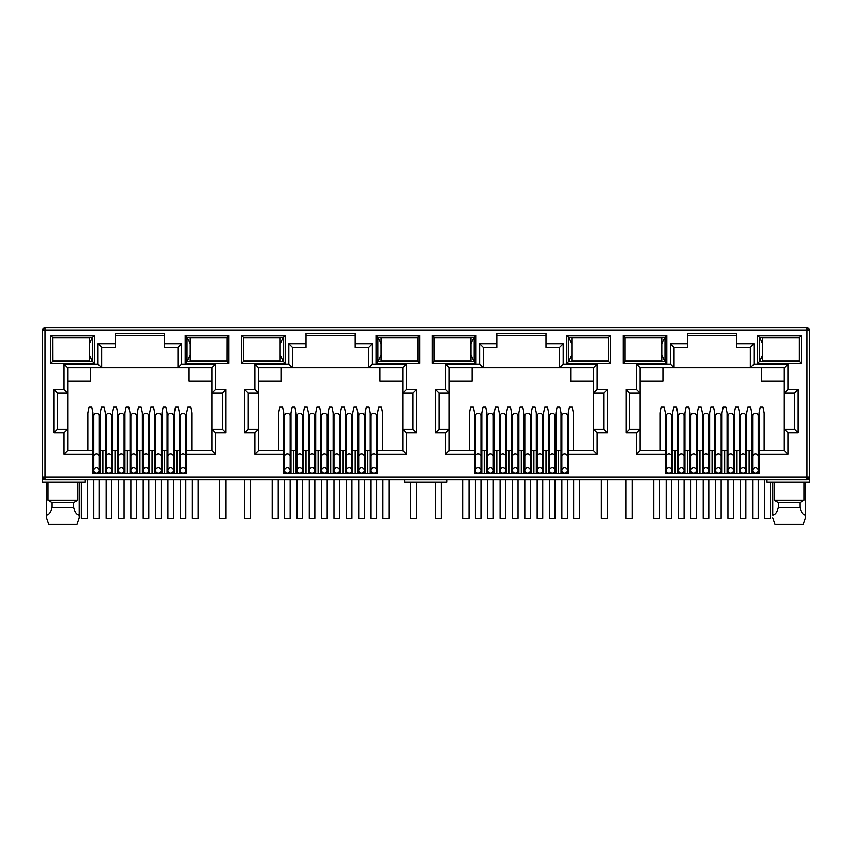 <?xml version="1.0" encoding="UTF-8"?>
<svg xmlns="http://www.w3.org/2000/svg" width="852" height="852" viewBox="0 0 852 852"><rect width="100%" height="100%" fill="white"/><g stroke="black" fill="none" stroke-linecap="round" stroke-linejoin="round"><path stroke-width="1.28" d="M806.982 479.601L806.982 477.184L809.4 477.184A2.418 2.418 0 0 1 806.982 479.601L45.018 479.601A2.418 2.418 0 0 1 42.6 477.184L42.6 330.001A2.418 2.418 0 0 1 45.018 327.573L806.982 327.573A2.418 2.418 0 0 1 809.4 330.001L806.982 330.001L806.982 327.573M84.998 479.601L84.998 482.03L42.6 482.03L42.6 477.184L45.018 477.184L45.018 330.001L43.314 330.001A2.418 1.715 -90 0 1 45.018 327.573L45.018 330.001L806.982 330.001L808.686 328.286M164.404 335.454L115.222 335.454M177.972 347.318L177.972 367.798L181.604 364.155L215.588 364.155L211.946 367.798L211.946 392.985L222.191 392.985L222.191 429.333L211.946 429.333L211.946 450.527L186.695 450.527L186.695 473.424L92.932 473.424L92.932 450.527L67.681 450.527L67.681 429.333L57.435 429.333L57.435 392.985L67.681 392.985L67.681 367.798L101.654 367.798L101.654 347.318L98.023 343.686L115.222 343.686L115.222 333.388L164.404 333.388L164.404 347.318L177.972 347.318L181.604 343.686L181.604 364.155M355.199 335.454L306.017 335.454M368.767 347.318L368.767 367.798L372.399 364.155L406.372 364.155L402.74 367.798L402.74 392.985L412.975 392.985L412.975 429.333L402.74 429.333L402.74 450.527L377.489 450.527L377.489 473.424L283.727 473.424L283.727 450.527L258.465 450.527L258.465 429.333L248.23 429.333L248.23 392.985L258.465 392.985L258.465 367.798L292.449 367.798L292.449 347.318L288.807 343.686L306.017 343.686L306.017 333.388L355.199 333.388L355.199 347.318L368.767 347.318L372.399 343.686L372.399 364.155M545.983 335.454L496.801 335.454M559.551 347.318L559.551 367.798L563.193 364.155L597.167 364.155L593.535 367.798L593.535 392.985L603.77 392.985L603.77 429.333L593.535 429.333L593.535 450.527L568.273 450.527L568.273 473.424L474.511 473.424L474.511 450.527L449.26 450.527L449.26 429.333L439.025 429.333L439.025 392.985L449.26 392.985L449.26 367.798L483.233 367.798L483.233 347.318L479.601 343.686L496.801 343.686L496.801 333.388L545.983 333.388L545.983 347.318L559.551 347.318L563.193 343.686L563.193 364.155M736.778 335.454L687.596 335.454M750.346 347.318L750.346 367.798L753.977 364.155L787.962 364.155L784.319 367.798L784.319 392.985L794.565 392.985L794.565 429.333L784.319 429.333L784.319 450.527L759.068 450.527L759.068 473.424L665.306 473.424L665.306 450.527L640.054 450.527L640.054 429.333L629.809 429.333L629.809 392.985L640.054 392.985L640.054 367.798L674.028 367.798L674.028 347.318L670.396 343.686L687.596 343.686L687.596 333.388L736.778 333.388L736.778 347.318L750.346 347.318L753.977 343.686L753.977 364.155M806.982 478.899A2.418 1.715 0 0 0 809.4 477.184L809.4 330.001M809.4 477.184L809.4 482.03L767.002 482.03L767.002 479.601M623.153 335.454L666.765 335.454L666.765 363.314L623.153 363.314L623.153 335.454L624.963 337.264L664.943 337.264L664.943 361.493L666.765 363.314M50.779 335.454L94.391 335.454L94.391 363.314L50.779 363.314L50.779 335.454L52.59 337.264L92.57 337.264L92.57 361.493L94.391 363.314M228.847 363.314L185.235 363.314L185.235 335.454L228.847 335.454L228.847 363.314L227.037 361.493L187.057 361.493L187.057 337.264L185.235 335.454M419.642 363.314L376.03 363.314L376.03 335.454L419.642 335.454L419.642 363.314L417.821 361.493L377.851 361.493L377.851 337.264L376.03 335.454M241.563 335.454L285.175 335.454L285.175 363.314L241.563 363.314L241.563 335.454L243.384 337.264L283.365 337.264L283.365 361.493L285.175 363.314M610.437 363.314L566.825 363.314L566.825 335.454L610.437 335.454L610.437 363.314L608.616 361.493L568.635 361.493L568.635 337.264L566.825 335.454M432.358 335.454L475.97 335.454L475.97 363.314L432.358 363.314L432.358 335.454L434.179 337.264L474.149 337.264L474.149 361.493L475.97 363.314M801.221 363.314L757.609 363.314L757.609 335.454L801.221 335.454L801.221 363.314L799.41 361.493L759.43 361.493L759.43 337.264L757.609 335.454M67.148 360.886L72.58 361.493L78.033 360.886M52.632 360.886L52.59 337.264L52.632 337.871L89.364 337.871L89.364 360.886L52.59 360.886M92.932 454.169L64.038 454.169L64.038 432.965L53.804 432.965L53.804 389.353L64.038 389.353L64.038 364.155L98.023 364.155L101.654 367.798L211.946 367.798M115.222 343.686L115.222 347.318L101.654 347.318M100.206 467.365L99.354 467.365M93.784 467.365L92.932 467.365M105.286 473.424L105.286 450.527L99.354 450.527M93.784 450.527L92.932 450.527L92.932 412.975L91.718 406.926L89.055 406.926L87.841 412.975L87.841 450.527M191.785 450.527L191.785 412.975L190.571 406.926L187.909 406.926L186.695 412.975L186.695 450.527L185.843 450.527M180.273 450.527L174.34 450.527L174.34 473.424M179.421 467.365L180.273 467.365M185.843 467.365L186.695 467.365M257.943 360.886L263.375 361.493L268.817 360.886M243.416 360.886L243.384 337.264L243.416 337.871L280.148 337.871L280.148 360.886L243.384 360.886M283.727 454.169L254.833 454.169L254.833 432.965L244.599 432.965L244.599 389.353L254.833 389.353L254.833 364.155L288.807 364.155L292.449 367.798L402.74 367.798M306.017 343.686L306.017 347.318L292.449 347.318M290.99 467.365L290.149 467.365M284.568 467.365L283.727 467.365M296.081 473.424L296.081 450.527L290.149 450.527M284.568 450.527L283.727 450.527L283.727 412.975L282.513 406.926L279.85 406.926L278.636 412.975L278.636 450.527M382.569 450.527L382.569 412.975L381.366 406.926L378.693 406.926L377.489 412.975L377.489 450.527L376.637 450.527M371.067 450.527L370.215 450.527L370.215 467.365L371.067 467.365M376.637 467.365L377.489 467.365M448.738 360.886L454.169 361.493L459.611 360.928M434.211 360.886L434.179 337.264L434.211 337.871L470.943 337.871L470.943 360.886L434.179 360.886M474.511 454.169L445.628 454.169L445.628 432.965L435.393 432.965L435.393 389.353L445.628 389.353L445.628 364.155L479.601 364.155L483.233 367.798L593.535 367.798L593.535 429.333L597.167 432.965L597.167 454.169L593.535 450.527L593.535 429.333M496.801 343.686L496.801 347.318L483.233 347.318M486.875 473.424L486.875 450.527L481.785 450.527L481.785 467.365L480.933 467.365M475.363 467.365L474.511 467.365M481.785 473.424L481.785 450.527L480.933 450.527M475.363 450.527L474.511 450.527L474.511 412.975L473.307 406.926L470.634 406.926L469.431 412.975L469.431 450.527M573.364 450.527L573.364 412.975L572.15 406.926L569.487 406.926L568.273 412.975L568.273 450.527L567.432 450.527M561.851 450.527L561.01 450.527L561.01 467.365L561.851 467.365M567.432 467.365L568.273 467.365M639.522 360.886L644.953 361.493L650.406 360.928M625.006 360.886L625.006 337.871M665.306 454.169L636.412 454.169L636.412 432.965L626.177 432.965L626.177 389.353L636.412 389.353L636.412 364.155L670.396 364.155L674.028 367.798L784.319 367.798M687.596 343.686L687.596 347.318L674.028 347.318M677.659 473.424L677.659 450.527L672.579 450.527L672.579 467.365L671.727 467.365M666.157 467.365L665.306 467.365M672.579 473.424L672.579 450.527L671.727 450.527M666.157 450.527L665.306 450.527L665.306 412.975L664.091 406.926L661.429 406.926L660.215 412.975L660.215 450.527M764.159 450.527L764.159 412.975L762.945 406.926L760.282 406.926L759.068 412.975L759.068 450.527L758.216 450.527M752.646 450.527L751.794 450.527L751.794 467.365L752.646 467.365M758.216 467.365L759.068 467.365M666.765 335.454L664.943 337.264L661.738 343.558M623.153 363.314L624.963 361.493L664.943 361.493L661.738 355.209M94.391 335.454L92.57 337.264L89.364 343.558M50.779 363.314L52.59 361.493L92.57 361.493L89.364 355.209M185.235 363.314L187.057 361.493L190.262 355.209M228.847 335.454L227.037 337.264L226.994 360.886M190.262 343.558L187.057 337.264L227.037 337.264L226.994 337.871M64.038 364.155L67.681 367.798M64.038 389.353L67.681 392.985L67.681 429.333L64.038 432.965M53.804 389.353L57.435 392.985M53.804 432.965L57.435 429.333M64.038 454.169L67.681 450.527M215.588 364.155L215.588 389.353L225.823 389.353L225.823 432.965L215.588 432.965L215.588 454.169L211.946 450.527M215.588 432.965L211.946 429.333L211.946 392.985L215.588 389.353M225.823 432.965L222.191 429.333M225.823 389.353L222.191 392.985M254.833 364.155L258.465 367.798M254.833 389.353L258.465 392.985L258.465 429.333L254.833 432.965M244.599 389.353L248.23 392.985M244.599 432.965L248.23 429.333M254.833 454.169L258.465 450.527M406.372 364.155L406.372 389.353L416.607 389.353L416.607 432.965L406.372 432.965L406.372 454.169L402.74 450.527M406.372 432.965L402.74 429.333L402.74 392.985L406.372 389.353M416.607 432.965L412.975 429.333M416.607 389.353L412.975 392.985M376.03 363.314L377.851 361.493L381.057 355.209M419.642 335.454L417.821 337.264L417.821 361.493L417.789 360.886L381.057 360.886L381.057 337.871L417.821 337.871L417.821 337.264L377.851 337.264L381.057 343.558M285.175 335.454L283.365 337.264L280.148 343.558M241.563 363.314L243.384 361.493L283.365 361.493L280.148 355.209M445.628 364.155L449.26 367.798M445.628 389.353L449.26 392.985L449.26 429.333L445.628 432.965M435.393 389.353L439.025 392.985M435.393 432.965L439.025 429.333M445.628 454.169L449.26 450.527M597.167 364.155L597.167 389.353L607.401 389.353L607.401 432.965L603.77 429.333M607.401 389.353L603.77 392.985M597.167 389.353L593.535 392.985M566.825 363.314L568.635 361.493L571.852 355.209M610.437 335.454L608.616 337.264L608.616 361.493L608.584 360.886L571.852 360.886L571.852 337.871L608.616 337.871L608.616 337.264L568.635 337.264L571.852 343.558M475.97 335.454L474.149 337.264L470.943 343.558M432.358 363.314L434.179 361.493L474.149 361.493L470.943 355.209M636.412 364.155L640.054 367.798M636.412 389.353L640.054 392.985L640.054 429.333L636.412 432.965M626.177 389.353L629.809 392.985M626.177 432.965L629.809 429.333M636.412 454.169L640.054 450.527M787.962 364.155L787.962 389.353L798.196 389.353L798.196 432.965L787.962 432.965L787.962 454.169L784.319 450.527M787.962 432.965L784.319 429.333L784.319 392.985L787.962 389.353M798.196 432.965L794.565 429.333M798.196 389.353L794.565 392.985M757.609 363.314L759.43 361.493L762.636 355.209M801.221 335.454L799.41 337.264L799.41 361.493L799.368 360.886L762.636 360.886L762.636 337.871L799.41 337.871L799.41 337.264L759.43 337.264L762.636 343.558M77.766 482.03L77.766 500.199L73.655 502.616L73.655 507.462C74.869 512.265 76.733 514.8 79.247 515.066L79.247 517.899L77.021 524.427L79.247 517.899L79.247 482.03M46.541 482.03L46.541 517.899L48.766 524.427L46.541 517.899L46.541 515.066C49.043 514.821 50.907 512.286 52.132 507.462L52.132 502.616L48.021 500.199L48.021 482.03M48.021 500.199L77.766 500.199M189.112 367.798L189.112 381.121L211.946 381.121M67.681 381.121L90.514 381.121L90.514 367.798M447.002 479.601L447.002 482.03L404.604 482.03L404.604 479.601M751.794 473.424L751.794 450.527L746.714 450.527L746.714 473.424M739.44 473.424L739.44 450.527L734.36 450.527L734.36 473.424M727.086 473.424L727.086 450.527L727.086 467.365L727.938 467.365M714.732 473.424L714.732 450.527L709.641 450.527L709.641 473.424M702.378 473.424L702.378 450.527L697.287 450.527L697.287 473.424M684.081 467.365L684.933 467.365L684.933 450.527L684.933 473.424M678.511 450.527L677.659 450.527L677.659 467.365L678.511 467.365M561.01 473.424L561.01 450.527L555.919 450.527L555.919 473.424M548.656 473.424L548.656 450.527L543.565 450.527L543.565 473.424M536.291 473.424L536.291 450.527L536.291 467.365L537.143 467.365M523.937 473.424L523.937 450.527L518.847 450.527L518.847 473.424M511.583 473.424L511.583 450.527L506.493 450.527L506.493 473.424M499.229 473.424L499.229 450.527L494.139 450.527L494.139 473.424M370.215 473.424L370.215 450.527L365.125 450.527L365.125 473.424M357.861 473.424L357.861 450.527L352.771 450.527L352.771 473.424M345.507 473.424L345.507 450.527L340.417 450.527L340.417 473.424M333.153 473.424L333.153 450.527L328.063 450.527L328.063 473.424M320.789 473.424L320.789 450.527L315.709 450.527L315.709 473.424M308.435 473.424L308.435 450.527L303.344 450.527L303.344 473.424M296.933 450.527L296.081 450.527L296.081 458.908L296.933 458.908M179.421 473.424L179.421 412.975L178.217 406.926L175.544 406.926L174.34 412.975L174.34 450.527L173.488 450.527M167.067 473.424L167.067 450.527L161.976 450.527L161.976 473.424M154.713 473.424L154.713 450.527L149.622 450.527L149.622 473.424M142.359 473.424L142.359 450.527L137.268 450.527L137.268 473.424M130.005 473.424L130.005 450.527L124.914 450.527L124.914 473.424M117.64 473.424L117.64 450.527L112.56 450.527L112.56 473.424M106.138 450.527L105.286 450.527L105.286 412.975L104.082 406.926L101.409 406.926L100.206 412.975L100.206 473.424M201.594 337.829L207.047 337.264L212.478 337.871M201.594 360.928L207.047 361.493L212.531 360.886M379.907 367.798L379.907 381.121L402.74 381.121M258.465 381.121L281.298 381.121L281.298 367.798M296.081 450.527L296.081 412.975L294.867 406.926L292.204 406.926L290.99 412.975L290.99 473.424M314.857 467.365L315.709 467.365L315.709 450.527L314.857 450.527M339.565 467.365L340.417 467.365L340.417 450.527L339.565 450.527M392.389 337.829L397.831 337.264L403.262 337.871M392.389 360.928L397.831 361.493L403.326 360.886M570.702 367.798L570.702 381.121L593.535 381.121M449.26 381.121L472.093 381.121L472.093 367.798M505.651 467.365L506.493 467.365L506.493 450.527L505.651 450.527M530.359 467.365L531.211 467.365L531.211 450.527L531.211 473.424M555.067 467.365L555.919 467.365L555.919 450.527L555.067 450.527M594.121 337.871L588.625 337.264L583.162 337.871M583.162 360.886L588.625 361.493L594.121 360.886M761.486 367.798L761.486 381.121L784.319 381.121M640.054 381.121L662.888 381.121L662.888 367.798M690.024 473.424L690.024 450.527L690.024 467.365L690.865 467.365M696.435 467.365L697.287 467.365L697.287 450.527L696.435 450.527M721.154 467.365L721.995 467.365L721.995 450.527L721.995 473.424M740.292 450.527L739.44 450.527L739.44 467.365L740.292 467.365M745.862 467.365L746.714 467.365L746.714 450.527L745.862 450.527M784.905 337.871L779.42 337.264L773.957 337.871M773.957 360.886L779.42 361.493L784.905 360.886M774.234 482.03L774.234 500.199L803.979 500.199L803.979 482.03M52.132 502.616L73.655 502.616M78.033 337.871L72.58 337.264L67.148 337.797M739.44 450.527L739.44 412.975L738.237 406.926L735.564 406.926L734.36 412.975L734.36 450.527L733.508 450.527M727.938 450.527L721.154 450.527M733.508 467.365L734.36 467.365M715.584 450.527L714.732 450.527L714.732 412.975L713.518 406.926L710.856 406.926L709.641 412.975L709.641 450.527L708.8 450.527M703.219 450.527L702.378 450.527L702.378 412.975L701.164 406.926L698.502 406.926L697.287 412.975L697.287 450.527M702.378 467.365L703.219 467.365M708.8 467.365L709.641 467.365M690.865 450.527L684.081 450.527M549.497 450.527L548.656 450.527L548.656 412.975L547.442 406.926L544.779 406.926L543.565 412.975L543.565 450.527L542.713 450.527M537.143 450.527L530.359 450.527M542.713 467.365L543.565 467.365M524.789 450.527L523.937 450.527L523.937 412.975L522.723 406.926L520.061 406.926L518.847 412.975L518.847 450.527L518.005 450.527M512.435 450.527L511.583 450.527L511.583 412.975L510.369 406.926L507.707 406.926L506.493 412.975L506.493 450.527M511.583 467.365L512.435 467.365M518.005 467.365L518.847 467.365M500.071 450.527L499.229 450.527L499.229 412.975L498.015 406.926L495.353 406.926L494.139 412.975L494.139 450.527L493.287 450.527M487.717 450.527L486.875 450.527L486.875 412.975L485.661 406.926L482.999 406.926L481.785 412.975L481.785 450.527M486.875 467.365L487.717 467.365M493.287 467.365L494.139 467.365M358.713 450.527L357.861 450.527L357.861 412.975L356.647 406.926L353.985 406.926L352.771 412.975L352.771 450.527L351.929 450.527M346.349 450.527L345.507 450.527L345.507 412.975L344.293 406.926L341.631 406.926L340.417 412.975L340.417 450.527M345.507 467.365L346.349 467.365M351.929 467.365L352.771 467.365M333.995 450.527L333.153 450.527L333.153 412.975L331.939 406.926L329.277 406.926L328.063 412.975L328.063 450.527L327.211 450.527M321.641 450.527L320.789 450.527L320.789 412.975L319.585 406.926L316.912 406.926L315.709 412.975L315.709 450.527M320.789 467.365L321.641 467.365M327.211 467.365L328.063 467.365M309.287 450.527L308.435 450.527L308.435 412.975L307.221 406.926L304.558 406.926L303.344 412.975L303.344 450.527L302.503 450.527M296.081 467.365L296.933 467.365M302.503 467.365L303.344 467.365M167.919 450.527L167.067 450.527L167.067 412.975L165.852 406.926L163.19 406.926L161.976 412.975L161.976 450.527L161.135 450.527M155.565 450.527L154.713 450.527L154.713 412.975L153.498 406.926L150.836 406.926L149.622 412.975L149.622 450.527L148.78 450.527M154.713 467.365L155.565 467.365M161.135 467.365L161.976 467.365M143.2 450.527L142.359 450.527L142.359 412.975L141.144 406.926L138.482 406.926L137.268 412.975L137.268 450.527L136.416 450.527M130.846 450.527L130.005 450.527L130.005 412.975L128.79 406.926L126.128 406.926L124.914 412.975L124.914 450.527L124.062 450.527M130.005 467.365L130.846 467.365M136.416 467.365L137.268 467.365M118.492 450.527L117.64 450.527L117.64 412.975L116.436 406.926L113.763 406.926L112.56 412.975L112.56 450.527L111.708 450.527M105.286 467.365L106.138 467.365M111.708 467.365L112.56 467.365M124.914 467.365L124.062 467.365M118.492 467.365L117.64 467.365M149.622 467.365L148.78 467.365M143.2 467.365L142.359 467.365M174.34 467.365L173.488 467.365M167.919 467.365L167.067 467.365M268.817 337.871L263.375 337.264L257.943 337.797M309.287 467.365L308.435 467.365M333.995 467.365L333.153 467.365M365.125 467.365L364.283 467.365M358.713 467.365L357.861 467.365M370.215 450.527L370.215 412.975L369.001 406.926L366.339 406.926L365.125 412.975L365.125 450.527L364.283 450.527M459.611 337.829L454.169 337.264L448.738 337.797M500.071 467.365L499.229 467.365M524.789 467.365L523.937 467.365M549.497 467.365L548.656 467.365M650.406 337.829L644.953 337.264L639.522 337.797M715.584 467.365L714.732 467.365M774.234 500.199L778.345 502.616L799.868 502.616L803.979 500.199M52.132 507.462L73.655 507.462M555.919 450.527L555.919 412.975L557.133 406.926L559.796 406.926L561.01 412.975L561.01 450.527M531.211 450.527L531.211 412.975L532.415 406.926L535.088 406.926L536.291 412.975L536.291 450.527M746.714 450.527L746.714 412.975L747.918 406.926L750.591 406.926L751.794 412.975L751.794 450.527M721.995 450.527L721.995 412.975L723.21 406.926L725.872 406.926L727.086 412.975L727.086 450.527M684.933 450.527L684.933 412.975L686.148 406.926L688.81 406.926L690.024 412.975L690.024 450.527M672.579 450.527L672.579 412.975L673.783 406.926L676.456 406.926L677.659 412.975L677.659 450.527M778.345 502.616L778.345 507.462L799.868 507.462L799.868 502.616M48.766 524.427L77.021 524.427M805.459 482.03L805.459 517.899L803.234 524.427L805.459 517.899L805.459 515.066C802.957 514.821 801.093 512.286 799.868 507.462M774.979 524.427L772.753 517.899L774.979 524.427L803.234 524.427M778.345 507.462C777.13 512.265 775.267 514.8 772.753 515.066L772.753 482.03M111.708 415.968A2.79 2.567 180 0 0 108.918 413.401A2.79 2.567 180 0 0 106.138 415.968L106.138 456.438A2.79 2.567 0 0 1 108.918 453.871A2.79 2.567 0 0 1 111.708 456.438L111.708 415.968M108.918 473.179A2.79 2.79 0 0 0 111.708 470.4A2.79 2.79 0 0 0 108.918 467.61A2.79 2.79 0 0 0 106.138 470.4A2.79 2.79 0 0 0 108.918 473.179M106.138 479.601L106.138 518.367L111.708 518.367L111.708 479.601M124.062 415.968A2.79 2.567 180 0 0 121.282 413.401A2.79 2.567 180 0 0 118.492 415.968L118.492 456.438A2.79 2.567 0 0 1 121.282 453.871A2.79 2.567 0 0 1 124.062 456.438L124.062 415.968M121.282 473.179A2.79 2.79 0 0 0 124.062 470.4A2.79 2.79 0 0 0 121.282 467.61A2.79 2.79 0 0 0 118.492 470.4A2.79 2.79 0 0 0 121.282 473.179M118.492 479.601L118.492 518.367L124.062 518.367L124.062 479.601M136.416 415.968A2.79 2.567 180 0 0 133.636 413.401A2.79 2.567 180 0 0 130.846 415.968L130.846 456.438A2.79 2.567 0 0 1 133.636 453.871A2.79 2.567 0 0 1 136.416 456.438L136.416 415.968M133.636 473.179A2.79 2.79 0 0 0 136.416 470.4A2.79 2.79 0 0 0 133.636 467.61A2.79 2.79 0 0 0 130.846 470.4A2.79 2.79 0 0 0 133.636 473.179M130.846 479.601L130.846 518.367L136.416 518.367L136.416 479.601M148.78 415.968A2.79 2.567 180 0 0 145.99 413.401A2.79 2.567 180 0 0 143.2 415.968L143.2 456.438A2.79 2.567 0 0 1 145.99 453.871A2.79 2.567 0 0 1 148.78 456.438L148.78 415.968M145.99 473.179A2.79 2.79 0 0 0 148.78 470.4A2.79 2.79 0 0 0 145.99 467.61A2.79 2.79 0 0 0 143.2 470.4A2.79 2.79 0 0 0 145.99 473.179M143.2 479.601L143.2 518.367L148.78 518.367L148.78 479.601M161.135 415.968A2.79 2.567 180 0 0 158.344 413.401A2.79 2.567 180 0 0 155.565 415.968L155.565 456.438A2.79 2.567 0 0 1 158.344 453.871A2.79 2.567 0 0 1 161.135 456.438L161.135 415.968M158.344 473.179A2.79 2.79 0 0 0 161.135 470.4A2.79 2.79 0 0 0 158.344 467.61A2.79 2.79 0 0 0 155.565 470.4A2.79 2.79 0 0 0 158.344 473.179M155.565 479.601L155.565 518.367L161.135 518.367L161.135 479.601M173.488 415.968A2.79 2.567 180 0 0 170.698 413.401A2.79 2.567 180 0 0 167.919 415.968L167.919 456.438A2.79 2.567 0 0 1 170.698 453.871A2.79 2.567 0 0 1 173.488 456.438L173.488 415.968M170.698 473.179A2.79 2.79 0 0 0 173.488 470.4A2.79 2.79 0 0 0 170.698 467.61A2.79 2.79 0 0 0 167.919 470.4A2.79 2.79 0 0 0 170.698 473.179M167.919 479.601L167.919 518.367L173.488 518.367L173.488 479.601M185.843 415.968A2.79 2.567 180 0 0 183.063 413.401A2.79 2.567 180 0 0 180.273 415.968L180.273 456.438A2.79 2.567 0 0 1 183.063 453.871A2.79 2.567 0 0 1 185.843 456.438L185.843 415.968M183.063 473.179A2.79 2.79 0 0 0 185.843 470.4A2.79 2.79 0 0 0 183.063 467.61A2.79 2.79 0 0 0 180.273 470.4A2.79 2.79 0 0 0 183.063 473.179M180.273 479.601L180.273 518.367L185.843 518.367L185.843 479.601M99.354 415.968A2.79 2.567 180 0 0 96.564 413.401A2.79 2.567 180 0 0 93.784 415.968L93.784 456.438A2.79 2.567 0 0 1 96.564 453.871A2.79 2.567 0 0 1 99.354 456.438L99.354 415.968M96.564 473.179A2.79 2.79 0 0 0 99.354 470.4A2.79 2.79 0 0 0 96.564 467.61A2.79 2.79 0 0 0 93.784 470.4A2.79 2.79 0 0 0 96.564 473.179M93.784 479.601L93.784 518.367L99.354 518.367L99.354 479.601M81.366 482.03L81.366 518.367L87.426 518.367L87.426 479.601M227.037 337.871L190.262 337.871L190.262 360.886L227.037 360.886M219.827 479.601L219.827 518.367L225.876 518.367L225.876 479.601M192.083 479.601L192.083 518.367L198.143 518.367L198.143 479.601M410.611 482.03L410.611 518.367L416.671 518.367L416.671 482.03M382.878 479.601L382.878 518.367L388.927 518.367L388.927 479.601M601.406 479.601L601.406 518.367L607.465 518.367L607.465 479.601M573.662 479.601L573.662 518.367L579.722 518.367L579.722 479.601M764.457 479.601L764.457 518.367L770.517 518.367L770.517 482.03M272.161 479.601L272.161 518.367L278.21 518.367L278.21 479.601M244.417 479.601L244.417 518.367L250.467 518.367L250.467 479.601M462.945 479.601L462.945 518.367L469.005 518.367L469.005 479.601M435.202 482.03L435.202 518.367L441.261 518.367L441.261 482.03M624.963 360.886L661.738 360.886L661.738 337.871L624.963 337.871M653.74 479.601L653.74 518.367L659.799 518.367L659.799 479.601M625.996 479.601L625.996 518.367L632.056 518.367L632.056 479.601M302.503 415.968A2.79 2.567 180 0 0 299.712 413.401A2.79 2.567 180 0 0 296.933 415.968L296.933 456.438A2.79 2.567 0 0 1 299.712 453.871A2.79 2.567 0 0 1 302.503 456.438L302.503 415.968M299.712 473.179A2.79 2.79 0 0 0 302.503 470.4A2.79 2.79 0 0 0 299.712 467.61A2.79 2.79 0 0 0 296.933 470.4A2.79 2.79 0 0 0 299.712 473.179M296.933 479.601L296.933 518.367L302.503 518.367L302.503 479.601M314.857 415.968A2.79 2.567 180 0 0 312.066 413.401A2.79 2.567 180 0 0 309.287 415.968L309.287 456.438A2.79 2.567 0 0 1 312.066 453.871A2.79 2.567 0 0 1 314.857 456.438L314.857 415.968M312.066 473.179A2.79 2.79 0 0 0 314.857 470.4A2.79 2.79 0 0 0 312.066 467.61A2.79 2.79 0 0 0 309.287 470.4A2.79 2.79 0 0 0 312.066 473.179M309.287 479.601L309.287 518.367L314.857 518.367L314.857 479.601M327.211 415.968A2.79 2.567 180 0 0 324.431 413.401A2.79 2.567 180 0 0 321.641 415.968L321.641 456.438A2.79 2.567 0 0 1 324.431 453.871A2.79 2.567 0 0 1 327.211 456.438L327.211 415.968M324.431 473.179A2.79 2.79 0 0 0 327.211 470.4A2.79 2.79 0 0 0 324.431 467.61A2.79 2.79 0 0 0 321.641 470.4A2.79 2.79 0 0 0 324.431 473.179M321.641 479.601L321.641 518.367L327.211 518.367L327.211 479.601M339.565 415.968A2.79 2.567 180 0 0 336.785 413.401A2.79 2.567 180 0 0 333.995 415.968L333.995 456.438A2.79 2.567 0 0 1 336.785 453.871A2.79 2.567 0 0 1 339.565 456.438L339.565 415.968M336.785 473.179A2.79 2.79 0 0 0 339.565 470.4A2.79 2.79 0 0 0 336.785 467.61A2.79 2.79 0 0 0 333.995 470.4A2.79 2.79 0 0 0 336.785 473.179M333.995 479.601L333.995 518.367L339.565 518.367L339.565 479.601M351.929 415.968A2.79 2.567 180 0 0 349.139 413.401A2.79 2.567 180 0 0 346.349 415.968L346.349 456.438A2.79 2.567 0 0 1 349.139 453.871A2.79 2.567 0 0 1 351.929 456.438L351.929 415.968M349.139 473.179A2.79 2.79 0 0 0 351.929 470.4A2.79 2.79 0 0 0 349.139 467.61A2.79 2.79 0 0 0 346.349 470.4A2.79 2.79 0 0 0 349.139 473.179M346.349 479.601L346.349 518.367L351.929 518.367L351.929 479.601M364.283 415.968A2.79 2.567 180 0 0 361.493 413.401A2.79 2.567 180 0 0 358.713 415.968L358.713 456.438A2.79 2.567 0 0 1 361.493 453.871A2.79 2.567 0 0 1 364.283 456.438L364.283 415.968M361.493 473.179A2.79 2.79 0 0 0 364.283 470.4A2.79 2.79 0 0 0 361.493 467.61A2.79 2.79 0 0 0 358.713 470.4A2.79 2.79 0 0 0 361.493 473.179M358.713 479.601L358.713 518.367L364.283 518.367L364.283 479.601M376.637 415.968A2.79 2.567 180 0 0 373.847 413.401A2.79 2.567 180 0 0 371.067 415.968L371.067 456.438A2.79 2.567 0 0 1 373.847 453.871A2.79 2.567 0 0 1 376.637 456.438L376.637 415.968M373.847 473.179A2.79 2.79 0 0 0 376.637 470.4A2.79 2.79 0 0 0 373.847 467.61A2.79 2.79 0 0 0 371.067 470.4A2.79 2.79 0 0 0 373.847 473.179M371.067 479.601L371.067 518.367L376.637 518.367L376.637 479.601M290.149 415.968A2.79 2.567 180 0 0 287.358 413.401A2.79 2.567 180 0 0 284.568 415.968L284.568 456.438A2.79 2.567 0 0 1 287.358 453.871A2.79 2.567 0 0 1 290.149 456.438L290.149 415.968M287.358 473.179A2.79 2.79 0 0 0 290.149 470.4A2.79 2.79 0 0 0 287.358 467.61A2.79 2.79 0 0 0 284.568 470.4A2.79 2.79 0 0 0 287.358 473.179M284.568 479.601L284.568 518.367L290.149 518.367L290.149 479.601M493.287 415.968A2.79 2.567 180 0 0 490.507 413.401A2.79 2.567 180 0 0 487.717 415.968L487.717 456.438A2.79 2.567 0 0 1 490.507 453.871A2.79 2.567 0 0 1 493.287 456.438L493.287 415.968M490.507 473.179A2.79 2.79 0 0 0 493.287 470.4A2.79 2.79 0 0 0 490.507 467.61A2.79 2.79 0 0 0 487.717 470.4A2.79 2.79 0 0 0 490.507 473.179A2.79 2.79 0 0 0 493.287 470.4A2.79 2.79 0 0 0 490.507 467.61M487.717 479.601L487.717 518.367L493.287 518.367L493.287 479.601M505.651 415.968A2.79 2.567 180 0 0 502.861 413.401A2.79 2.567 180 0 0 500.071 415.968L500.071 456.438A2.79 2.567 0 0 1 502.861 453.871A2.79 2.567 0 0 1 505.651 456.438L505.651 415.968M502.861 473.179A2.79 2.79 0 0 0 505.651 470.4A2.79 2.79 0 0 0 502.861 467.61A2.79 2.79 0 0 0 500.071 470.4A2.79 2.79 0 0 0 502.861 473.179M500.071 479.601L500.071 518.367L505.651 518.367L505.651 479.601M518.005 415.968A2.79 2.567 180 0 0 515.215 413.401A2.79 2.567 180 0 0 512.435 415.968L512.435 456.438A2.79 2.567 0 0 1 515.215 453.871A2.79 2.567 0 0 1 518.005 456.438L518.005 415.968M515.215 473.179A2.79 2.79 0 0 0 518.005 470.4A2.79 2.79 0 0 0 515.215 467.61A2.79 2.79 0 0 0 512.435 470.4A2.79 2.79 0 0 0 515.215 473.179M512.435 479.601L512.435 518.367L518.005 518.367L518.005 479.601M530.359 415.968A2.79 2.567 180 0 0 527.569 413.401A2.79 2.567 180 0 0 524.789 415.968L524.789 456.438A2.79 2.567 0 0 1 527.569 453.871A2.79 2.567 0 0 1 530.359 456.438L530.359 415.968M527.569 473.179A2.79 2.79 0 0 0 530.359 470.4A2.79 2.79 0 0 0 527.569 467.61A2.79 2.79 0 0 0 524.789 470.4A2.79 2.79 0 0 0 527.569 473.179M524.789 479.601L524.789 518.367L530.359 518.367L530.359 479.601M542.713 415.968A2.79 2.567 180 0 0 539.934 413.401A2.79 2.567 180 0 0 537.143 415.968L537.143 456.438A2.79 2.567 0 0 1 539.934 453.871A2.79 2.567 0 0 1 542.713 456.438L542.713 415.968M539.934 473.179A2.79 2.79 0 0 0 542.713 470.4A2.79 2.79 0 0 0 539.934 467.61A2.79 2.79 0 0 0 537.143 470.4A2.79 2.79 0 0 0 539.934 473.179M537.143 479.601L537.143 518.367L542.713 518.367L542.713 479.601M555.067 415.968A2.79 2.567 180 0 0 552.288 413.401A2.79 2.567 180 0 0 549.497 415.968L549.497 456.438A2.79 2.567 0 0 1 552.288 453.871A2.79 2.567 0 0 1 555.067 456.438L555.067 415.968M552.288 473.179A2.79 2.79 0 0 0 555.067 470.4A2.79 2.79 0 0 0 552.288 467.61A2.79 2.79 0 0 0 549.497 470.4A2.79 2.79 0 0 0 552.288 473.179M549.497 479.601L549.497 518.367L555.067 518.367L555.067 479.601M567.432 415.968A2.79 2.567 180 0 0 564.642 413.401A2.79 2.567 180 0 0 561.851 415.968L561.851 456.438A2.79 2.567 0 0 1 564.642 453.871A2.79 2.567 0 0 1 567.432 456.438L567.432 415.968M564.642 473.179A2.79 2.79 0 0 0 567.432 470.4A2.79 2.79 0 0 0 564.642 467.61A2.79 2.79 0 0 0 561.851 470.4A2.79 2.79 0 0 0 564.642 473.179M561.851 479.601L561.851 518.367L567.432 518.367L567.432 479.601M480.933 415.968A2.79 2.567 180 0 0 478.153 413.401A2.79 2.567 180 0 0 475.363 415.968L475.363 456.438A2.79 2.567 0 0 1 478.153 453.871A2.79 2.567 0 0 1 480.933 456.438L480.933 415.968M478.153 473.179A2.79 2.79 0 0 0 480.933 470.4A2.79 2.79 0 0 0 478.153 467.61A2.79 2.79 0 0 0 475.363 470.4A2.79 2.79 0 0 0 478.153 473.179M475.363 479.601L475.363 518.367L480.933 518.367L480.933 479.601M684.081 415.968A2.79 2.567 180 0 0 681.302 413.401A2.79 2.567 180 0 0 678.511 415.968L678.511 456.438A2.79 2.567 0 0 1 681.302 453.871A2.79 2.567 0 0 1 684.081 456.438L684.081 415.968M681.302 473.179A2.79 2.79 0 0 0 684.081 470.4A2.79 2.79 0 0 0 681.302 467.61A2.79 2.79 0 0 0 678.511 470.4A2.79 2.79 0 0 0 681.302 473.179M678.511 479.601L678.511 518.367L684.081 518.367L684.081 479.601M696.435 415.968A2.79 2.567 180 0 0 693.656 413.401A2.79 2.567 180 0 0 690.865 415.968L690.865 456.438A2.79 2.567 0 0 1 693.656 453.871A2.79 2.567 0 0 1 696.435 456.438L696.435 415.968M693.656 473.179A2.79 2.79 0 0 0 696.435 470.4A2.79 2.79 0 0 0 693.656 467.61A2.79 2.79 0 0 0 690.865 470.4A2.79 2.79 0 0 0 693.656 473.179M690.865 479.601L690.865 518.367L696.435 518.367L696.435 479.601M708.8 415.968A2.79 2.567 180 0 0 706.01 413.401A2.79 2.567 180 0 0 703.219 415.968L703.219 456.438A2.79 2.567 0 0 1 706.01 453.871A2.79 2.567 0 0 1 708.8 456.438L708.8 415.968M706.01 473.179A2.79 2.79 0 0 0 708.8 470.4A2.79 2.79 0 0 0 706.01 467.61A2.79 2.79 0 0 0 703.219 470.4A2.79 2.79 0 0 0 706.01 473.179A2.79 2.79 0 0 0 708.8 470.4A2.79 2.79 0 0 0 706.01 467.61M703.219 479.601L703.219 518.367L708.8 518.367L708.8 479.601M721.154 415.968A2.79 2.567 180 0 0 718.364 413.401A2.79 2.567 180 0 0 715.584 415.968L715.584 456.438A2.79 2.567 0 0 1 718.364 453.871A2.79 2.567 0 0 1 721.154 456.438L721.154 415.968M718.364 473.179A2.79 2.79 0 0 0 721.154 470.4A2.79 2.79 0 0 0 718.364 467.61A2.79 2.79 0 0 0 715.584 470.4A2.79 2.79 0 0 0 718.364 473.179M715.584 479.601L715.584 518.367L721.154 518.367L721.154 479.601M733.508 415.968A2.79 2.567 180 0 0 730.718 413.401A2.79 2.567 180 0 0 727.938 415.968L727.938 456.438A2.79 2.567 0 0 1 730.718 453.871A2.79 2.567 0 0 1 733.508 456.438L733.508 415.968M730.718 473.179A2.79 2.79 0 0 0 733.508 470.4A2.79 2.79 0 0 0 730.718 467.61A2.79 2.79 0 0 0 727.938 470.4A2.79 2.79 0 0 0 730.718 473.179M727.938 479.601L727.938 518.367L733.508 518.367L733.508 479.601M745.862 415.968A2.79 2.567 180 0 0 743.082 413.401A2.79 2.567 180 0 0 740.292 415.968L740.292 456.438A2.79 2.567 0 0 1 743.082 453.871A2.79 2.567 0 0 1 745.862 456.438L745.862 415.968M743.082 473.179A2.79 2.79 0 0 0 745.862 470.4A2.79 2.79 0 0 0 743.082 467.61A2.79 2.79 0 0 0 740.292 470.4A2.79 2.79 0 0 0 743.082 473.179M740.292 479.601L740.292 518.367L745.862 518.367L745.862 479.601M758.216 415.968A2.79 2.567 180 0 0 755.436 413.401A2.79 2.567 180 0 0 752.646 415.968L752.646 456.438A2.79 2.567 0 0 1 755.436 453.871A2.79 2.567 0 0 1 758.216 456.438L758.216 415.968M755.436 473.179A2.79 2.79 0 0 0 758.216 470.4A2.79 2.79 0 0 0 755.436 467.61A2.79 2.79 0 0 0 752.646 470.4A2.79 2.79 0 0 0 755.436 473.179M752.646 479.601L752.646 518.367L758.216 518.367L758.216 479.601M671.727 415.968A2.79 2.567 180 0 0 668.937 413.401A2.79 2.567 180 0 0 666.157 415.968L666.157 456.438A2.79 2.567 0 0 1 668.937 453.871A2.79 2.567 0 0 1 671.727 456.438L671.727 415.968M668.937 473.179A2.79 2.79 0 0 0 671.727 470.4A2.79 2.79 0 0 0 668.937 467.61A2.79 2.79 0 0 0 666.157 470.4A2.79 2.79 0 0 0 668.937 473.179M666.157 479.601L666.157 518.367L671.727 518.367L671.727 479.601M43.314 330.001L42.6 330.001M806.982 330.001L806.982 477.184L45.018 477.184L45.018 479.601M45.018 478.899A2.418 1.715 180 0 1 42.6 477.184M164.404 343.686L181.604 343.686M215.588 454.169L186.695 454.169M98.023 364.155L98.023 343.686M355.199 343.686L372.399 343.686M406.372 454.169L377.489 454.169M288.807 364.155L288.807 343.686M545.983 343.686L563.193 343.686M607.401 432.965L597.167 432.965M597.167 454.169L568.273 454.169M479.601 364.155L479.601 343.686M736.778 343.686L753.977 343.686M787.962 454.169L759.068 454.169M670.396 364.155L670.396 343.686M100.206 458.908L99.354 458.908M93.784 458.908L92.932 458.908M179.421 458.908L180.273 458.908M185.843 458.908L186.695 458.908M290.99 458.908L290.149 458.908M284.568 458.908L283.727 458.908M370.215 458.908L371.067 458.908M376.637 458.908L377.489 458.908M481.785 458.908L480.933 458.908M475.363 458.908L474.511 458.908M561.01 458.908L561.851 458.908M567.432 458.908L568.273 458.908M672.579 458.908L671.727 458.908M666.157 458.908L665.306 458.908M751.794 458.908L752.646 458.908M758.216 458.908L759.068 458.908M749.377 450.527L749.377 473.424M736.778 473.424L736.778 450.527M727.086 458.908L727.938 458.908M733.508 458.908L734.36 458.908M724.669 450.527L724.669 473.424M712.07 473.424L712.07 450.527M702.378 458.908L703.219 458.908M708.8 458.908L709.641 458.908M699.95 450.527L699.95 473.424M687.351 473.424L687.351 450.527M677.659 458.908L678.511 458.908M684.081 458.908L684.933 458.908M675.242 450.527L675.242 473.424M558.582 450.527L558.582 473.424M545.983 473.424L545.983 450.527M536.291 458.908L537.143 458.908M542.713 458.908L543.565 458.908M533.874 450.527L533.874 473.424M521.275 473.424L521.275 450.527M511.583 458.908L512.435 458.908M518.005 458.908L518.847 458.908M509.166 450.527L509.166 473.424M496.567 473.424L496.567 450.527M486.875 458.908L487.717 458.908M493.287 458.908L494.139 458.908M484.447 450.527L484.447 473.424M367.798 450.527L367.798 473.424M355.199 473.424L355.199 450.527M345.507 458.908L346.349 458.908M351.929 458.908L352.771 458.908M343.079 450.527L343.079 473.424M330.48 473.424L330.48 450.527M320.789 458.908L321.641 458.908M327.211 458.908L328.063 458.908M318.371 450.527L318.371 473.424M305.772 473.424L305.772 450.527M302.503 458.908L303.344 458.908M293.652 450.527L293.652 473.424M177.003 450.527L177.003 473.424M164.404 473.424L164.404 450.527M154.713 458.908L155.565 458.908M161.135 458.908L161.976 458.908M152.295 450.527L152.295 473.424M139.696 473.424L139.696 450.527M130.005 458.908L130.846 458.908M136.416 458.908L137.268 458.908M127.576 450.527L127.576 473.424M114.977 473.424L114.977 450.527M105.286 458.908L106.138 458.908M111.708 458.908L112.56 458.908M102.868 450.527L102.868 473.424M102.623 473.424L102.623 450.527M124.914 458.908L124.062 458.908M118.492 458.908L117.64 458.908M115.222 450.527L115.222 473.424M127.331 473.424L127.331 450.527M149.622 458.908L148.78 458.908M143.2 458.908L142.359 458.908M139.93 450.527L139.93 473.424M152.05 473.424L152.05 450.527M174.34 458.908L173.488 458.908M167.919 458.908L167.067 458.908M164.649 450.527L164.649 473.424M176.758 473.424L176.758 450.527M293.418 473.424L293.418 450.527M315.709 458.908L314.857 458.908M309.287 458.908L308.435 458.908M306.017 450.527L306.017 473.424M318.126 473.424L318.126 450.527M340.417 458.908L339.565 458.908M333.995 458.908L333.153 458.908M330.725 450.527L330.725 473.424M342.834 473.424L342.834 450.527M365.125 458.908L364.283 458.908M358.713 458.908L357.861 458.908M355.433 450.527L355.433 473.424M367.553 473.424L367.553 450.527M484.202 473.424L484.202 450.527M506.493 458.908L505.651 458.908M500.071 458.908L499.229 458.908M496.801 450.527L496.801 473.424M508.921 473.424L508.921 450.527M531.211 458.908L530.359 458.908M524.789 458.908L523.937 458.908M521.52 450.527L521.52 473.424M533.629 473.424L533.629 450.527M555.919 458.908L555.067 458.908M549.497 458.908L548.656 458.908M546.228 450.527L546.228 473.424M558.348 473.424L558.348 450.527M674.997 473.424L674.997 450.527M697.287 458.908L696.435 458.908M690.865 458.908L690.024 458.908M687.596 450.527L687.596 473.424M699.705 473.424L699.705 450.527M721.995 458.908L721.154 458.908M715.584 458.908L714.732 458.908M712.304 450.527L712.304 473.424M724.424 473.424L724.424 450.527M746.714 458.908L745.862 458.908M740.292 458.908L739.44 458.908M737.023 450.527L737.023 473.424M749.132 473.424L749.132 450.527M106.138 473.424L106.138 456.438M111.708 473.424L111.708 456.438M118.492 473.424L118.492 456.438M124.062 473.424L124.062 456.438M130.846 473.424L130.846 456.438M136.416 473.424L136.416 456.438M143.2 473.424L143.2 456.438M148.78 473.424L148.78 456.438M155.565 473.424L155.565 456.438M161.135 473.424L161.135 456.438M167.919 473.424L167.919 456.438M173.488 473.424L173.488 456.438M180.273 473.424L180.273 456.438M185.843 473.424L185.843 456.438M93.784 473.424L93.784 456.438M99.354 473.424L99.354 456.438M296.933 473.424L296.933 456.438M302.503 473.424L302.503 456.438M309.287 473.424L309.287 456.438M314.857 473.424L314.857 456.438M321.641 473.424L321.641 456.438M327.211 473.424L327.211 456.438M333.995 473.424L333.995 456.438M339.565 473.424L339.565 456.438M346.349 473.424L346.349 456.438M351.929 473.424L351.929 456.438M358.713 473.424L358.713 456.438M364.283 473.424L364.283 456.438M371.067 473.424L371.067 456.438M376.637 473.424L376.637 456.438M284.568 473.424L284.568 456.438M290.149 473.424L290.149 456.438M487.717 473.424L487.717 456.438M493.287 473.424L493.287 456.438M500.071 473.424L500.071 456.438M505.651 473.424L505.651 456.438M512.435 473.424L512.435 456.438M518.005 473.424L518.005 456.438M524.789 473.424L524.789 456.438M530.359 473.424L530.359 456.438M537.143 473.424L537.143 456.438M542.713 473.424L542.713 456.438M549.497 473.424L549.497 456.438M555.067 473.424L555.067 456.438M561.851 473.424L561.851 456.438M567.432 473.424L567.432 456.438M475.363 473.424L475.363 456.438M480.933 473.424L480.933 456.438M678.511 473.424L678.511 456.438M684.081 473.424L684.081 456.438M690.865 473.424L690.865 456.438M696.435 473.424L696.435 456.438M703.219 473.424L703.219 456.438M708.8 473.424L708.8 456.438M715.584 473.424L715.584 456.438M721.154 473.424L721.154 456.438M727.938 473.424L727.938 456.438M733.508 473.424L733.508 456.438M740.292 473.424L740.292 456.438M745.862 473.424L745.862 456.438M752.646 473.424L752.646 456.438M758.216 473.424L758.216 456.438M666.157 473.424L666.157 456.438M671.727 473.424L671.727 456.438"/></g></svg>
